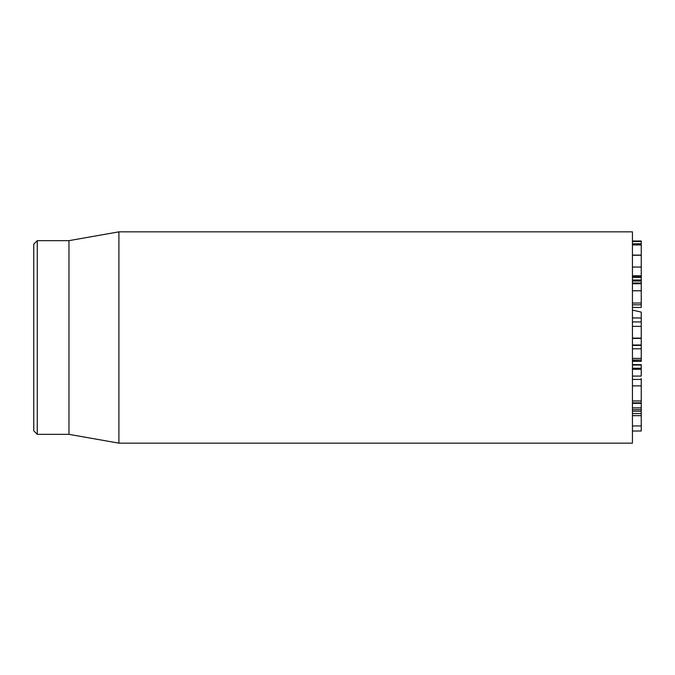 <?xml version="1.0" encoding="UTF-8"?>
<svg xmlns="http://www.w3.org/2000/svg" width="675" height="675" viewBox="0 0 675 675"><rect width="100%" height="100%" fill="white"/><g stroke="black" fill="none" stroke-linecap="round" stroke-linejoin="round"><path stroke-width="1.01" d="M641.25 402.705L641.25 378.557M632.45 379.443L641.25 379.443M641.25 368.913L641.25 365.648M632.45 368.246L641.25 368.246M632.45 365.032L641.25 365.032M632.45 338.386L641.25 338.386L641.25 312.103L632.45 310.112M632.45 338.116L641.25 338.116M632.45 326.379L641.25 326.379M632.45 321.924L641.25 321.924M632.45 317.967L641.25 317.967L632.45 317.933M641.25 275.552L641.25 255.403M632.45 267.047L641.25 267.047M632.45 255.26L641.25 255.26M632.45 255.099L641.25 255.099L641.25 241.043M632.45 244.924L641.25 244.924M632.45 283.019L641.25 283.019L641.25 280.26L632.45 280.26M632.45 281.036L641.25 281.036M641.25 279.568L641.25 275.771L632.45 275.771M632.45 276.607L641.25 276.607M641.25 306.796L641.25 304.003M632.45 275.839L641.25 275.839M632.45 304.813L641.25 304.813L641.25 283.399M632.45 303.033L641.25 303.033M632.45 290.782L641.25 290.782M632.45 361.37L641.25 361.37L632.45 361.176M632.45 360.079L641.25 360.079L641.25 361.176M641.25 360.079L641.25 338.42L632.45 338.42M632.45 345.398L641.25 345.398M632.45 415.631L641.25 415.631L641.25 403.312L632.45 403.312M632.45 413.539L641.25 413.539M641.25 430.422L641.25 415.665L632.45 415.665M632.45 376.076L641.25 376.076L641.25 369.293L632.45 369.293M632.45 337.5L632.45 231.846L118.901 231.846L118.901 443.154L632.45 443.154L632.45 337.5M33.75 337.5L33.75 430.827L37.268 434.346L37.268 240.654L33.75 244.173L33.75 337.5M37.268 434.346L68.968 434.346L68.968 240.654L37.268 240.654M632.45 402.848L641.25 402.848M632.45 400.967L641.25 400.967M632.45 385.889L641.25 385.889M632.45 243.751L641.25 243.751M632.45 241.498L641.25 241.498L632.45 241.464M632.45 280.015L641.25 280.015M632.45 277.391L641.25 277.391M632.45 283.736L641.25 283.736M632.45 358.408L641.25 358.408M632.45 348.781L641.25 348.781M632.45 411.227L641.25 411.227M632.45 425.95L641.25 425.95M632.45 407.877L641.25 407.877M641.25 364.635L632.45 364.635M641.25 307.429L632.45 307.429M641.25 241L632.45 241M641.25 276.067L632.45 276.067M641.25 344.984L632.45 344.984M641.25 409.666L632.45 409.666M641.25 431.013L632.45 431.013M68.968 434.346L118.901 443.154M68.968 240.654L118.901 231.846"/></g></svg>

